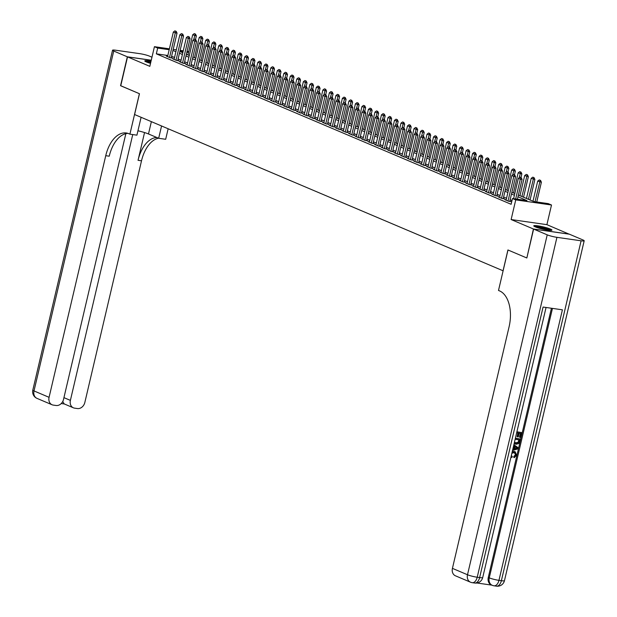 <?xml version="1.0" encoding="UTF-8"?>
<svg xmlns="http://www.w3.org/2000/svg" width="617" height="617" viewBox="0 0 617 617"><rect width="100%" height="100%" fill="white"/><g stroke="black" fill="none" stroke-linecap="round" stroke-linejoin="round"><path stroke-width="0.93" d="M550.387 229.046A9.332 1.149 13.2 0 0 540.315 226.246A9.332 1.149 13.2 0 0 533.759 225.837A9.332 1.149 13.2 0 0 535.301 226.886A9.332 1.149 13.2 0 0 545.374 229.686A9.332 1.149 13.2 0 0 551.937 230.102A9.332 1.149 13.2 0 0 550.387 229.046M151.018 61.253A9.332 1.149 13.2 0 0 144.787 60.898A9.332 1.149 13.2 0 0 146.337 61.955A9.332 1.149 13.2 0 0 150.525 63.358M518.396 195.041L533.751 201.551L548.251 203.625L551.505 205.006L515.735 199.885L512.48 198.512L526.987 200.587L517.987 196.769M569.183 234.175L546.901 224.665L551.505 205.006M526.849 257.929L533.427 229L569.198 234.121M151.25 60.281L127.526 56.88L149.823 66.335L154.435 46.684L169.397 48.828M526.648 257.898L507.93 249.962L503.048 270.778L134.583 114.531L139.465 93.722L120.747 85.786L127.526 56.88M506.164 199.831L504.791 199.63L508.693 201.289L511.115 201.636L509.819 201.088M499.654 197.07L498.281 196.869L502.184 198.527L504.606 198.875L503.31 198.327M493.145 194.309L491.772 194.116L495.675 195.766L498.096 196.113L496.801 195.566M486.636 191.548L485.263 191.355L489.165 193.005L491.579 193.352L490.291 192.805M480.126 188.787L478.753 188.594L482.656 190.244L485.07 190.591L483.782 190.044M473.617 186.025L472.244 185.833L476.147 187.491L478.561 187.83L477.265 187.283M467.108 183.264L465.727 183.072L469.637 184.73L472.051 185.069L470.756 184.522M460.598 180.511L459.218 180.311L463.128 181.969L465.542 182.316L464.246 181.76M454.089 177.75L452.708 177.549L456.619 179.208L459.033 179.555L457.737 178.999M447.58 174.989L446.199 174.788L450.109 176.447L452.523 176.794L451.228 176.246M441.07 172.228L439.69 172.027L443.6 173.685L446.014 174.033L444.718 173.485M434.561 169.467L433.18 169.266L437.083 170.924L439.505 171.271L438.209 170.724M428.051 166.706L426.671 166.505L430.573 168.163L432.995 168.51L431.699 167.963M421.534 163.945L420.162 163.744L424.064 165.402L426.486 165.749L425.19 165.202M415.025 161.184L413.652 160.991L417.555 162.641L419.976 162.988L418.681 162.441M408.516 158.422L407.143 158.23L411.045 159.88L413.467 160.227L412.171 159.68M402.006 155.661L400.634 155.469L404.536 157.119L406.95 157.466L405.662 156.919M395.497 152.9L394.124 152.708L398.027 154.366L400.441 154.705L399.153 154.157M388.988 150.139L387.615 149.946L391.517 151.605L393.931 151.944L392.636 151.396M382.478 147.378L381.098 147.185L385.008 148.844L387.422 149.191L386.126 148.635M375.969 144.625L374.588 144.424L378.499 146.082L380.913 146.43L379.617 145.874M369.46 141.864L368.079 141.663L371.989 143.321L374.403 143.668L373.108 143.121M362.95 139.103L361.57 138.902L365.48 140.56L367.894 140.907L366.598 140.36M356.441 136.342L355.06 136.141L358.971 137.799L361.385 138.146L360.089 137.599M349.932 133.581L348.551 133.38L352.454 135.038L354.875 135.385L353.58 134.838M343.422 130.819L342.042 130.619L345.944 132.277L348.366 132.624L347.07 132.077M336.905 128.058L335.532 127.858L339.435 129.516L341.857 129.863L340.561 129.315M330.396 125.297L329.023 125.104L332.925 126.755L335.347 127.102L334.052 126.554M323.886 122.536L322.514 122.343L326.416 123.994L328.838 124.341L327.542 123.793M317.377 119.775L316.004 119.582L319.907 121.233L322.321 121.58L321.033 121.032M310.868 117.014L309.495 116.821L313.397 118.479L315.811 118.819L314.523 118.271M304.358 114.253L302.986 114.06L306.888 115.718L309.302 116.058L308.006 115.51M297.849 111.5L296.469 111.299L300.379 112.957L302.793 113.304L301.497 112.749M291.34 108.739L289.959 108.538L293.869 110.196L296.283 110.543L294.988 109.988M284.83 105.977L283.45 105.777L287.36 107.435L289.774 107.782L288.478 107.235M278.321 103.216L276.94 103.016L280.851 104.674L283.265 105.021L281.969 104.474M271.812 100.455L270.431 100.255L274.341 101.913L276.755 102.26L275.46 101.712M265.302 97.694L263.922 97.494L267.824 99.152L270.246 99.499L268.95 98.951M258.793 94.933L257.412 94.733L261.315 96.391L263.737 96.738L262.441 96.19M252.276 92.172L250.903 91.979L254.806 93.63L257.227 93.977L255.932 93.429M245.767 89.411L244.394 89.218L248.296 90.869L250.718 91.216L249.422 90.668M239.257 86.65L237.884 86.457L241.787 88.108L244.209 88.455L242.913 87.907M232.748 83.889L231.375 83.696L235.278 85.354L237.692 85.694L236.404 85.146M226.238 81.128L224.866 80.935L228.768 82.593L231.182 82.933L229.894 82.385M219.729 78.367L218.356 78.174L222.259 79.832L224.673 80.179L223.377 79.624M213.22 75.613L211.839 75.413L215.749 77.071L218.163 77.418L216.868 76.863M206.71 72.852L205.33 72.652L209.24 74.31L211.654 74.657L210.358 74.109M200.201 70.091L198.821 69.891L202.731 71.549L205.145 71.896L203.849 71.348M193.692 67.33L192.311 67.13L196.221 68.788L198.635 69.135L197.34 68.587M187.182 64.569L185.802 64.369L189.712 66.027L192.126 66.374L190.83 65.826M180.673 61.808L179.292 61.607L183.195 63.266L185.617 63.613L184.321 63.065M174.164 59.047L172.783 58.846L176.686 60.505L179.107 60.852L177.812 60.304M167.839 55.491L156.332 53.841L511.123 204.289L512.48 198.512M511.994 200.587L510.12 199.792M506.534 198.265L503.611 197.031M500.025 195.504L497.101 194.27M493.515 192.751L490.592 191.509M487.006 189.99L484.083 188.748M480.496 187.229L477.573 185.987M473.987 184.468L471.064 183.226M467.47 181.707L464.555 180.465M460.961 178.945L458.045 177.704M454.451 176.184L451.536 174.943M447.942 173.423L445.027 172.189M441.433 170.662L438.51 169.428M434.923 167.901L432 166.667M428.414 165.14L425.491 163.906M421.905 162.379L418.982 161.145M415.395 159.626L412.472 158.384M408.886 156.865L405.963 155.623M402.377 154.103L399.454 152.862M395.867 151.342L392.944 150.101M389.358 148.581L386.435 147.34M382.841 145.82L379.925 144.579M376.331 143.059L373.416 141.817M369.822 140.298L366.907 139.056M363.313 137.537L360.397 136.303M356.803 134.776L353.88 133.542M350.294 132.015L347.371 130.781M343.785 129.254L340.862 128.02M337.275 126.493L334.352 125.259M330.766 123.739L327.843 122.498M324.257 120.978L321.334 119.737M317.747 118.217L314.824 116.975M311.238 115.456L308.315 114.214M304.729 112.695L301.806 111.453M298.219 109.934L295.296 108.692M291.702 107.173L288.787 105.931M285.193 104.412L282.277 103.178M278.683 101.651L275.768 100.417M272.174 98.89L269.251 97.656M265.665 96.129L262.742 94.895M259.155 93.368L256.232 92.134M252.646 90.614L249.723 89.372M246.137 87.853L243.214 86.611M239.627 85.092L236.704 83.85M233.118 82.331L230.195 81.089M226.609 79.57L223.686 78.328M220.099 76.809L217.176 75.567M213.59 74.048L210.667 72.806M207.073 71.287L204.158 70.045M200.564 68.526L197.648 67.292M194.054 65.764L191.139 64.53M187.545 63.003L184.622 61.769M181.036 60.242L178.112 59.008M174.526 57.481L171.603 56.247M167.647 56.286L166.274 56.093L170.176 57.743L172.598 58.091L171.302 57.543M546.901 224.665L511.131 219.544L533.427 229M511.131 219.544L515.735 199.885M156.332 53.841L157.69 48.064L154.435 46.684M179.879 51.496L182.794 52.738M186.388 54.257L189.311 55.499M192.897 57.019L195.82 58.26M199.407 59.78L202.33 61.014M205.916 62.541L208.839 63.775M212.425 65.302L215.348 66.536M218.935 68.063L221.858 69.297M225.444 70.824L228.367 72.058M231.953 73.577L234.876 74.819M238.463 76.338L241.386 77.58M244.98 79.099L247.895 80.341M251.489 81.86L254.405 83.102M257.999 84.622L260.914 85.863M264.508 87.383L267.423 88.624M271.017 90.144L273.94 91.385M277.527 92.905L280.45 94.139M284.036 95.666L286.959 96.9M290.545 98.427L293.468 99.661M297.055 101.188L299.978 102.422M303.564 103.949L306.487 105.183M310.073 106.702L312.996 107.944M316.583 109.464L319.506 110.705M323.092 112.225L326.015 113.466M329.609 114.986L332.524 116.227M336.118 117.747L339.034 118.988M342.628 120.508L345.543 121.75M349.137 123.269L352.052 124.511M355.647 126.03L358.57 127.272M362.156 128.791L365.079 130.025M368.665 131.552L371.588 132.786M375.175 134.313L378.098 135.547M381.684 137.074L384.607 138.308M388.193 139.835L391.116 141.069M394.703 142.589L397.626 143.83M401.212 145.35L404.135 146.591M407.721 148.111L410.644 149.353M414.238 150.872L417.154 152.114M420.748 153.633L423.663 154.875M427.257 156.394L430.172 157.636M433.766 159.155L436.682 160.397M440.276 161.916L443.199 163.15M446.785 164.677L449.708 165.911M453.294 167.438L456.218 168.672M459.804 170.199L462.727 171.433M466.313 172.961L469.236 174.195M472.823 175.714L475.746 176.956M479.332 178.475L482.255 179.717M485.841 181.236L488.764 182.478M492.351 183.997L495.274 185.239M498.868 186.758L501.783 188M505.377 189.519L508.292 190.761M511.886 192.28L514.802 193.522M188.532 52.476L186.858 52.237M183.041 51.689L179.933 51.25M173.215 49.375L176.323 49.815M180.141 50.363L183.249 50.81M187.067 51.358L188.733 51.597M169.189 49.707L157.69 48.064M514.401 195.25L511.478 194.008M507.891 192.489L504.968 191.247M501.382 189.727L498.459 188.486M494.873 186.966L491.95 185.725M488.363 184.205L485.44 182.971M481.846 181.444L478.931 180.21M475.337 178.683L472.421 177.449M468.827 175.922L465.912 174.688M462.318 173.161L459.395 171.927M455.809 170.408L452.886 169.166M449.299 167.647L446.376 166.405M442.79 164.886L439.867 163.644M436.281 162.124L433.358 160.883M429.771 159.363L426.848 158.122M423.262 156.602L420.339 155.361M416.753 153.841L413.83 152.6M410.243 151.08L407.32 149.838M403.734 148.319L400.811 147.085M397.217 145.558L394.302 144.324M390.708 142.797L387.792 141.563M384.198 140.036L381.283 138.802M377.689 137.275L374.766 136.041M371.179 134.521L368.256 133.28M364.67 131.76L361.747 130.519M358.161 128.999L355.238 127.758M351.651 126.238L348.728 124.996M345.142 123.477L342.219 122.235M338.633 120.716L335.71 119.474M332.123 117.955L329.2 116.713M325.614 115.194L322.691 113.96M319.105 112.433L316.182 111.199M312.588 109.672L309.672 108.438M306.078 106.911L303.163 105.677M299.569 104.15L296.654 102.916M293.06 101.396L290.137 100.155M286.55 98.635L283.627 97.393M280.041 95.874L277.118 94.632M273.532 93.113L270.608 91.871M267.022 90.352L264.099 89.11M260.513 87.591L257.59 86.349M254.003 84.83L251.08 83.588M247.494 82.069L244.571 80.827M240.985 79.308L238.062 78.074M234.475 76.547L231.552 75.313M227.958 73.785L225.043 72.551M221.449 71.024L218.534 69.79M214.94 68.263L212.024 67.029M208.43 65.51L205.507 64.268M201.921 62.749L198.998 61.507M195.412 59.988L192.489 58.746M188.902 57.227L185.979 55.985M182.393 54.466L179.47 53.224M175.884 51.705L172.961 50.463M175.876 31.266L174.904 30.85L175.876 31.266L175.29 32.871L177.033 33.117L171.218 57.898M167.569 56.641L173.338 32.045L175.29 32.871L169.521 57.466M174.904 30.85L173.338 32.045M177.033 33.117L176.169 31.305M195.52 39.511L196.368 35.886L192.674 34.807L187.954 54.921M195.504 34.074L194.239 33.619L195.504 34.074L196.368 35.886M193.669 39.712L195.211 34.035M192.674 34.807L194.239 33.619M146.229 61.908A8.075 0.995 -166.8 0 1 150.764 62.34M150.61 62.996A7.481 0.925 13.2 0 0 148.257 62.664M150.803 62.178A9.27 1.141 13.2 0 0 145.519 61.569M535.194 226.84A8.075 0.995 -166.8 0 1 546.084 228.768A8.075 0.995 -166.8 0 1 550.202 230.365M548.043 230.141A7.481 0.925 13.2 0 0 545.69 229.362A7.481 0.925 13.2 0 0 537.222 227.604M550.981 230.372A9.27 1.141 13.2 0 0 546.593 228.753A9.27 1.141 13.2 0 0 534.492 226.508M120.762 85.732L139.403 93.691L129.909 134.159L128.806 133.688A29.917 17.284 -81.9 0 0 126.261 132.979A29.917 17.284 -81.9 0 0 105.746 155.692L49.075 397.325A7.18 5.792 113 0 0 52.075 404.767A7.18 5.792 113 0 0 53.247 405.091L56.101 405.5A7.18 5.792 113 0 0 63.528 399.392L125.853 133.665M137.946 130.773A13.466 1.658 -166.8 0 1 148.481 133.958L158.669 138.277L165.68 139.28L168.148 128.768M141.108 117.299L136.92 135.162L129.909 134.159M151.967 57.196L149.499 56.155A7.18 0.887 13.2 0 0 139.789 53.664L115.626 50.208A7.18 0.887 13.2 0 0 112.541 50.224A7.18 0.887 13.2 0 0 113.729 51.034L127.333 56.803L120.554 85.701M151.258 60.227L127.333 56.803M161.561 125.968L158.669 138.277M132.74 134.568L70.392 400.379A7.18 5.792 113 0 0 73.392 407.814A7.18 5.792 113 0 0 74.564 408.146L77.418 408.554A7.18 5.792 113 0 0 84.845 402.446L141.517 160.813A29.917 17.284 -81.9 0 1 158.515 138.208M156.849 137.506A29.917 17.284 -81.9 0 0 138.038 160.312L144.548 132.555M127.981 133.38A29.917 17.284 -81.9 0 0 109.232 156.194L105.746 155.692M62.749 401.474L64.199 403.919L73.392 407.814M511.339 455.5L512.334 456.534L511.909 457.49L510.984 457.027M512.272 451.513L514.956 451.713M512.156 452.03L515.226 451.814L516.599 455.215L514.285 457.644L513.768 457.421L513.822 456.418L515.419 454.845L514.655 452.677M512.835 449.114L513.259 448.999L513.614 445.821M516.907 431.769L521.82 432.617L520.671 437.507L519.483 437.191L520.37 433.419M520.008 437.414L520.925 433.496L519.136 433.242L518.28 436.89L517.617 436.797L517.092 436.574L517.918 433.072M476.956 583.003L491.842 585.132M470.501 582.193A7.18 7.18 0 0 0 472.283 582.687A7.18 4.149 98.1 0 0 477.211 577.242A7.18 0.887 -166.8 0 1 467.501 574.751A7.18 5.792 113 0 0 470.501 582.193L455.431 575.8A7.18 5.792 -67 0 1 452.431 568.365L467.501 574.751L547.225 234.846A7.18 0.887 13.2 0 0 556.935 237.337L477.211 577.242L479.625 577.581L543.076 307.05L562.411 309.819L498.96 580.35A7.18 0.887 -166.8 0 1 489.25 577.867A7.18 5.792 113 0 0 492.25 585.309L491.279 584.893A7.18 5.792 -67 0 1 488.278 577.45L489.25 577.867L552.462 308.392M551.421 308.245L488.278 577.45M514.979 443.947L514.146 443.53M515.403 438.17L520.316 439.019L519.761 441.394L518.743 443.554L516.113 444.302L514.2 443.291M547.225 234.846L533.62 229.077L526.841 257.983L507.992 249.993L498.505 290.453L499.608 290.923A29.917 17.284 98.1 0 1 509.102 326.732L452.431 568.365M556.935 237.337L581.098 240.8A7.18 0.887 13.2 0 0 584.183 240.777A7.18 0.887 13.2 0 0 582.996 239.967L569.391 234.198L533.62 229.077M517.617 436.797L518.465 433.149L516.645 432.887M516.876 431.908L521.82 432.617M515.372 438.309L520.316 439.019M514.509 441.98L516.36 443.322L518.704 442.435L519.421 439.906L515.141 439.289M515.264 442.983L518.18 442.219L518.866 439.821M516.36 443.322L515.835 443.106M518.704 442.435L518.18 442.219M519.09 441.309L518.573 441.086M512.75 449.5L513.776 449.215L514.47 446.261L513.637 445.713M513.868 444.703L518.272 447.765L518.01 448.868L512.511 450.51M516.514 447.595L515.072 446.654L514.516 449.022L517.47 448.22L515.048 446.754M514.47 446.261L513.953 446.037M513.776 449.215L513.259 448.999M514.609 448.636L516.946 447.996L515.989 447.371M517.47 448.22L516.946 447.996M514.285 457.644L514.339 456.642L515.943 455.068L514.192 452.577L511.855 453.31M515.943 455.068L515.419 454.845M514.925 452.778L514.192 452.577M514.339 456.642L513.822 456.418M514.416 451.598L513.899 451.374M511.909 457.49L511.03 456.811M182.385 34.028L181.413 33.611L182.385 34.028L181.799 35.632L183.542 35.879L177.727 60.659M174.079 59.402L179.848 34.799L181.799 35.632L176.03 60.227M181.413 33.611L179.848 34.799M183.542 35.879L182.678 34.066M188.902 36.789L187.923 36.372L188.902 36.789L188.308 38.393L190.051 38.64L184.236 63.412M180.588 62.163L186.357 37.56L188.308 38.393L182.539 62.988M187.923 36.372L186.357 37.56M190.051 38.64L189.188 36.827M195.412 39.542L194.432 39.133L195.412 39.542L194.818 41.154L196.561 41.401L190.746 66.173M187.098 64.916L192.866 40.321L194.818 41.154L189.049 65.749M194.432 39.133L192.866 40.321M196.561 41.401L195.697 39.588M201.921 42.303L200.941 41.894L201.921 42.303L201.327 43.915L203.07 44.162L197.255 68.934M193.607 67.677L199.376 43.082L201.327 43.915L195.558 68.51M200.941 41.894L199.376 43.082M203.07 44.162L202.206 42.349M202.029 42.272L202.877 38.647L199.183 37.568L194.463 57.682M202.014 36.835L200.749 36.38L202.014 36.835L202.877 38.647M200.178 42.473L201.728 36.796M199.183 37.568L200.749 36.38M208.538 45.033L209.387 41.408L205.692 40.329L200.972 60.443M208.523 39.596L207.258 39.141L208.523 39.596L209.387 41.408M206.687 45.234L208.238 39.55M205.692 40.329L207.258 39.141M215.048 47.794L215.896 44.169L212.202 43.09L207.482 63.204M215.032 42.357L213.767 41.902L215.032 42.357L215.896 44.169M213.197 47.995L214.747 42.311M212.202 43.09L213.767 41.902M221.557 50.548L222.405 46.931L218.711 45.851L213.991 65.965M221.542 45.118L220.277 44.663L221.542 45.118L222.405 46.931M219.706 50.756L221.256 45.072M218.711 45.851L220.277 44.663M208.43 45.064L207.451 44.655L208.43 45.064L207.836 46.676L209.579 46.923L203.772 71.695M200.116 70.438L205.885 45.843L207.836 46.676L202.067 71.271M207.451 44.655L205.885 45.843M209.579 46.923L208.716 45.11M228.066 53.309L228.915 49.692L225.22 48.612L220.508 68.726M228.051 47.879L226.786 47.416L228.051 47.879L228.915 49.692M226.223 53.517L227.766 47.833M225.22 48.612L226.786 47.416M214.94 47.825L213.96 47.416L214.94 47.825L214.346 49.429L216.089 49.684L210.281 74.456M206.626 73.199L212.395 48.604L214.346 49.429L208.577 74.032M213.96 47.416L212.395 48.604M216.089 49.684L215.225 47.871M234.576 56.07L235.424 52.453L231.73 51.373L227.017 71.487M234.568 50.633L233.295 50.178L234.568 50.633L235.424 52.453M232.732 56.278L234.275 50.594M231.73 51.373L233.295 50.178M221.449 50.586L220.47 50.17L221.449 50.586L220.863 52.19L222.598 52.445L216.791 77.218M213.135 75.96L218.904 51.365L220.863 52.19L215.094 76.793M220.47 50.17L218.904 51.365M222.598 52.445L221.742 50.633M241.085 58.831L241.933 55.214L238.239 54.134L233.527 74.248M241.077 53.394L239.805 52.939L241.077 53.394L241.933 55.214M239.242 59.031L240.784 53.355M238.239 54.134L239.805 52.939M227.958 53.347L226.979 52.931L227.958 53.347L227.372 54.952L229.108 55.206L223.3 79.979M219.644 78.721L225.413 54.126L227.372 54.952L221.603 79.547M226.979 52.931L225.413 54.126M229.108 55.206L228.251 53.386M247.594 61.592L248.443 57.975L244.748 56.895L240.036 77.009M247.587 56.155L246.314 55.7L247.587 56.155L248.443 57.975M245.751 61.793L247.294 56.116M244.748 56.895L246.314 55.7M234.468 56.108L233.488 55.692L234.468 56.108L233.882 57.713L235.617 57.967L229.809 82.74M226.154 81.483L231.923 56.887L233.882 57.713L228.113 82.308M233.488 55.692L231.923 56.887M235.617 57.967L234.761 56.147M254.104 64.353L254.952 60.728L251.266 59.656L246.545 79.77M254.096 58.916L252.831 58.461L254.096 58.916L254.952 60.728M252.26 64.554L253.803 58.877M251.266 59.656L252.831 58.461M240.977 58.87L240.005 58.453L240.977 58.87L240.391 60.474L242.126 60.721L236.319 85.501M232.671 84.244L238.44 59.648L240.391 60.474L234.622 85.069M240.005 58.453L238.44 59.648M242.126 60.721L241.27 58.908M260.613 67.114L261.461 63.489L257.775 62.417L253.055 82.524M260.605 61.677L259.341 61.222L260.605 61.677L261.461 63.489M258.77 67.315L260.312 61.638M257.775 62.417L259.341 61.222M247.486 61.631L246.515 61.214L247.486 61.631L246.9 63.235L248.636 63.482L242.828 88.262M239.18 87.005L244.949 62.41L246.9 63.235L241.131 87.83M246.515 61.214L244.949 62.41M248.636 63.482L247.779 61.669M267.122 69.875L267.979 66.25L264.284 65.178L259.564 85.285M267.115 64.438L265.85 63.983L267.115 64.438L267.979 66.25M265.279 70.076L266.822 64.399M264.284 65.178L265.85 63.983M253.996 64.392L253.024 63.975L253.996 64.392L253.41 65.996L255.153 66.243L249.337 91.023M245.689 89.766L251.458 65.171L253.41 65.996L247.641 90.591M253.024 63.975L251.458 65.171M255.153 66.243L254.289 64.43M273.632 72.636L274.488 69.011L270.794 67.939L266.074 88.046M273.624 67.199L272.359 66.744L273.624 67.199L274.488 69.011M271.788 72.837L273.331 67.16M270.794 67.939L272.359 66.744M260.505 67.153L259.533 66.736L260.505 67.153L259.919 68.757L261.662 69.004L255.847 93.784M252.199 92.527L257.968 67.932L259.919 68.757L254.15 93.352M259.533 66.736L257.968 67.932M261.662 69.004L260.798 67.191M280.149 75.397L280.997 71.773L277.303 70.693L272.583 90.807M280.133 69.96L278.869 69.505L280.133 69.96L280.997 71.773M278.298 75.598L279.84 69.922M277.303 70.693L278.869 69.505M267.014 69.914L266.043 69.497L267.014 69.914L266.428 71.518L268.171 71.765L262.356 96.537M258.708 95.288L264.477 70.685L266.428 71.518L260.659 96.113M266.043 69.497L264.477 70.685M268.171 71.765L267.308 69.952M286.658 78.158L287.507 74.534L283.812 73.454L279.092 93.568M286.643 72.721L285.378 72.266L286.643 72.721L287.507 74.534M284.807 78.359L286.357 72.675M283.812 73.454L285.378 72.266M273.532 72.667L272.552 72.258L273.532 72.667L272.938 74.279L274.681 74.526L268.865 99.298M265.217 98.049L270.986 73.446L272.938 74.279L267.169 98.874M272.552 72.258L270.986 73.446M274.681 74.526L273.817 72.713M293.168 80.92L294.016 77.295L290.322 76.215L285.602 96.329M293.152 75.482L291.887 75.027L293.152 75.482L294.016 77.295M291.317 81.12L292.867 75.436M290.322 76.215L291.887 75.027M280.041 75.428L279.061 75.019L280.041 75.428L279.447 77.04L281.19 77.287L275.375 102.06M271.727 100.802L277.496 76.207L279.447 77.04L273.678 101.635M279.061 75.019L277.496 76.207M281.19 77.287L280.326 75.475M299.677 83.673L300.525 80.056L296.831 78.976L292.111 99.09M299.661 78.243L298.397 77.788L299.661 78.243L300.525 80.056M297.826 83.881L299.376 78.197M296.831 78.976L298.397 77.788M286.55 78.189L285.571 77.781L286.55 78.189L285.956 79.801L287.699 80.048L281.884 104.821M278.236 103.563L284.005 78.968L285.956 79.801L280.187 104.396M285.571 77.781L284.005 78.968M287.699 80.048L286.836 78.236M306.186 86.434L307.035 82.817L303.34 81.737L298.62 101.851M306.171 81.004L304.906 80.549L306.171 81.004L307.035 82.817M304.335 86.642L305.885 80.958M303.34 81.737L304.906 80.549M293.06 80.95L292.08 80.542L293.06 80.95L292.466 82.562L294.209 82.809L288.401 107.582M284.745 106.325L290.514 81.729L292.466 82.562L286.697 107.157M292.08 80.542L290.514 81.729M294.209 82.809L293.345 80.997M312.696 89.195L313.544 85.578L309.85 84.498L305.137 104.612M312.68 83.765L311.415 83.303L312.68 83.765L313.544 85.578M310.852 89.403L312.395 83.719M309.85 84.498L311.415 83.303M299.569 83.711L298.589 83.295L299.569 83.711L298.975 85.316L300.718 85.57L294.911 110.343M291.255 109.086L297.024 84.49L298.975 85.316L293.206 109.919M298.589 83.295L297.024 84.49M300.718 85.57L299.854 83.758M319.205 91.956L320.053 88.339L316.359 87.259L311.647 107.373M319.197 86.519L317.925 86.064L319.197 86.519L320.053 88.339M317.362 92.164L318.904 86.48M316.359 87.259L317.925 86.064M306.078 86.473L305.099 86.056L306.078 86.473L305.492 88.077L307.227 88.331L301.42 113.104M297.764 111.847L303.533 87.252L305.492 88.077L299.723 112.68M305.099 86.056L303.533 87.252M307.227 88.331L306.371 86.511M325.714 94.717L326.563 91.1L322.868 90.02L318.156 110.135M325.707 89.28L324.434 88.825L325.707 89.28L326.563 91.1M323.871 94.918L325.414 89.241M322.868 90.02L324.434 88.825M312.588 89.234L311.608 88.817L312.588 89.234L312.001 90.838L313.737 91.092L307.929 115.865M304.274 114.608L310.043 90.013L312.001 90.838L306.233 115.433M311.608 88.817L310.043 90.013M313.737 91.092L312.881 89.272M332.224 97.478L333.072 93.853L329.378 92.781L324.665 112.896M332.216 92.041L330.943 91.586L332.216 92.041L333.072 93.853M330.38 97.679L331.923 92.002M329.378 92.781L330.943 91.586M319.097 91.995L318.117 91.578L319.097 91.995L318.511 93.599L320.246 93.846L314.439 118.626M310.783 117.369L316.552 92.774L318.511 93.599L312.742 118.194M318.117 91.578L316.552 92.774M320.246 93.846L319.39 92.033M338.733 100.239L339.581 96.614L335.895 95.542L331.175 115.649M338.725 94.802L337.46 94.347L338.725 94.802L339.581 96.614M336.89 100.44L338.432 94.763M335.895 95.542L337.46 94.347M325.606 94.756L324.635 94.339L325.606 94.756L325.02 96.36L326.755 96.607L320.948 121.387M317.3 120.13L323.069 95.535L325.02 96.36L319.251 120.955M324.635 94.339L323.069 95.535M326.755 96.607L325.899 94.794M345.242 103L346.091 99.376L342.404 98.304L337.684 118.41M345.235 97.563L343.97 97.108L345.235 97.563L346.091 99.376M343.399 103.201L344.942 97.525M342.404 98.304L343.97 97.108M332.116 97.517L331.144 97.1L332.116 97.517L331.53 99.121L333.265 99.368L327.457 124.148M323.809 122.891L329.578 98.296L331.53 99.121L325.761 123.716M331.144 97.1L329.578 98.296M333.265 99.368L332.409 97.555M351.752 105.762L352.608 102.137L348.913 101.065L344.193 121.171M351.744 100.324L350.479 99.869L351.744 100.324L352.608 102.137M349.908 105.962L351.451 100.286M348.913 101.065L350.479 99.869M338.625 100.278L337.653 99.861L338.625 100.278L338.039 101.882L339.782 102.129L333.967 126.909M330.319 125.652L336.088 101.057L338.039 101.882L332.27 126.477M337.653 99.861L336.088 101.057M339.782 102.129L338.918 100.316M345.134 103.039L344.163 102.623L345.134 103.039L344.548 104.643L346.291 104.89L340.476 129.67M336.828 128.413L342.597 103.81L344.548 104.643L338.779 129.238M344.163 102.623L342.597 103.81M346.291 104.89L345.427 103.078M351.644 105.8L350.672 105.384L351.644 105.8L351.058 107.404L352.801 107.651L346.985 132.424M343.337 131.174L349.106 106.571L351.058 107.404L345.289 131.999M350.672 105.384L349.106 106.571M352.801 107.651L351.937 105.839M358.261 108.523L359.117 104.898L355.423 103.818L350.703 123.932M358.253 103.085L356.988 102.63L358.253 103.085L359.117 104.898M356.418 108.723L357.96 103.047M355.423 103.818L356.988 102.63M364.778 111.284L365.626 107.659L361.932 106.579L357.212 126.693M364.763 105.846L363.498 105.391L364.763 105.846L365.626 107.659M362.927 111.484L364.47 105.8M361.932 106.579L363.498 105.391M371.287 114.045L372.136 110.42L368.442 109.34L363.721 129.454M371.272 108.607L370.007 108.152L371.272 108.607L372.136 110.42M369.436 114.245L370.987 108.561M368.442 109.34L370.007 108.152M358.161 108.553L357.181 108.145L358.161 108.553L357.567 110.165L359.31 110.412L353.495 135.185M349.847 133.928L355.616 109.332L357.567 110.165L351.798 134.761M357.181 108.145L355.616 109.332M359.31 110.412L358.446 108.6M377.797 116.806L378.645 113.181L374.951 112.101L370.231 132.215M377.781 111.368L376.517 110.913L377.781 111.368L378.645 113.181M375.946 117.006L377.496 111.322M374.951 112.101L376.517 110.913M364.67 111.315L363.691 110.906L364.67 111.315L364.076 112.926L365.819 113.173L360.004 137.946M356.356 136.689L362.125 112.093L364.076 112.926L358.307 137.522M363.691 110.906L362.125 112.093M365.819 113.173L364.955 111.361M384.306 119.559L385.155 115.942L381.46 114.862L376.74 134.976M384.291 114.13L383.026 113.675L384.291 114.13L385.155 115.942M382.455 119.767L384.005 114.083M381.46 114.862L383.026 113.675M371.179 114.076L370.2 113.667L371.179 114.076L370.586 115.688L372.329 115.934L366.513 140.707M362.865 139.45L368.634 114.855L370.586 115.688L364.817 140.283M370.2 113.667L368.634 114.855M372.329 115.934L371.465 114.122M390.816 122.32L391.664 118.703L387.97 117.623L383.25 137.738M390.8 116.891L389.535 116.428L390.8 116.891L391.664 118.703M388.965 122.528L390.515 116.844M387.97 117.623L389.535 116.428M377.689 116.837L376.709 116.428L377.689 116.837L377.095 118.441L378.838 118.695L373.03 143.468M369.375 142.211L375.144 117.616L377.095 118.441L371.326 143.044M376.709 116.428L375.144 117.616M378.838 118.695L377.974 116.883M397.325 125.081L398.173 121.464L394.479 120.384L389.767 140.499M397.309 119.644L396.045 119.189L397.309 119.644L398.173 121.464M395.482 125.29L397.024 119.605M394.479 120.384L396.045 119.189M384.198 119.598L383.219 119.181L384.198 119.598L383.604 121.202L385.347 121.456L379.54 146.229M375.884 144.972L381.653 120.377L383.604 121.202L377.835 145.805M383.219 119.181L381.653 120.377M385.347 121.456L384.484 119.644M403.834 127.842L404.683 124.225L400.988 123.145L396.276 143.26M403.827 122.405L402.554 121.95L403.827 122.405L404.683 124.225M401.991 128.043L403.533 122.367M400.988 123.145L402.554 121.95M390.708 122.359L389.728 121.942L390.708 122.359L390.121 123.963L391.857 124.218L386.049 148.99M382.393 147.733L388.162 123.138L390.121 123.963L384.352 148.558M389.728 121.942L388.162 123.138M391.857 124.218L391.001 122.397M410.344 130.603L411.192 126.979L407.498 125.907L402.785 146.021M410.336 125.166L409.063 124.711L410.336 125.166L411.192 126.979M408.5 130.804L410.043 125.128M407.498 125.907L409.063 124.711M397.217 125.12L396.237 124.703L397.217 125.12L396.631 126.724L398.366 126.979L392.559 151.751M388.903 150.494L394.672 125.899L396.631 126.724L390.862 151.319M396.237 124.703L394.672 125.899M398.366 126.979L397.51 125.158M416.853 133.365L417.701 129.74L414.007 128.668L409.295 148.782M416.845 127.927L415.573 127.472L416.845 127.927L417.701 129.74M415.01 133.565L416.552 127.889M414.007 128.668L415.573 127.472M403.726 127.881L402.747 127.464L403.726 127.881L403.14 129.485L404.875 129.732L399.068 154.512M395.412 153.255L401.181 128.66L403.14 129.485L397.371 154.08M402.747 127.464L401.181 128.66M404.875 129.732L404.019 127.92M423.362 136.126L424.211 132.501L420.524 131.429L415.804 151.535M423.355 130.688L422.09 130.233L423.355 130.688L424.211 132.501M421.519 136.326L423.061 130.65M420.524 131.429L422.09 130.233M410.236 130.642L409.264 130.226L410.236 130.642L409.649 132.246L411.385 132.493L405.577 157.273M401.929 156.016L407.698 131.421L409.649 132.246L403.88 156.841M409.264 130.226L407.698 131.421M411.385 132.493L410.529 130.681M429.872 138.887L430.72 135.262L427.033 134.19L422.313 154.296M429.864 133.449L428.599 132.994L429.864 133.449L430.72 135.262M428.028 139.087L429.571 133.411M427.033 134.19L428.599 132.994M416.745 133.403L415.773 132.987L416.745 133.403L416.159 135.007L417.894 135.254L412.087 160.034M408.439 158.777L414.208 134.182L416.159 135.007L410.39 159.602M415.773 132.987L414.208 134.182M417.894 135.254L417.038 133.442M436.381 141.648L437.237 138.023L433.543 136.951L428.823 157.057M436.373 136.21L435.108 135.755L436.373 136.21L437.237 138.023M434.538 141.848L436.08 136.172M433.543 136.951L435.108 135.755M423.254 136.164L422.283 135.748L423.254 136.164L422.668 137.768L424.411 138.015L418.596 162.795M414.948 161.538L420.717 136.943L422.668 137.768L416.899 162.364M422.283 135.748L420.717 136.943M424.411 138.015L423.547 136.203M442.89 144.409L443.746 140.784L440.052 139.704L435.332 159.818M442.883 138.972L441.618 138.517L442.883 138.972L443.746 140.784M441.047 144.609L442.59 138.933M440.052 139.704L441.618 138.517M429.764 138.925L428.792 138.509L429.764 138.925L429.177 140.529L430.921 140.776L425.105 165.549M421.457 164.299L427.226 139.697L429.177 140.529L423.409 165.125M428.792 138.509L427.226 139.697M430.921 140.776L430.057 138.964M449.407 147.17L450.256 143.545L446.561 142.465L441.841 162.579M449.392 141.733L448.127 141.278L449.392 141.733L450.256 143.545M447.556 147.37L449.099 141.686M446.561 142.465L448.127 141.278M436.273 141.679L435.301 141.27L436.273 141.679L435.687 143.291L437.43 143.537L431.615 168.31M427.967 167.06L433.736 142.458L435.687 143.291L429.918 167.886M435.301 141.27L433.736 142.458M437.43 143.537L436.566 141.725M455.917 149.931L456.765 146.306L453.071 145.226L448.351 165.341M455.901 144.494L454.636 144.039L455.901 144.494L456.765 146.306M454.066 150.132L455.616 144.447M453.071 145.226L454.636 144.039M442.79 144.44L441.811 144.031L442.79 144.44L442.196 146.052L443.939 146.298L438.124 171.071M434.476 169.814L440.245 145.219L442.196 146.052L436.427 170.647M441.811 144.031L440.245 145.219M443.939 146.298L443.075 144.486M462.426 152.684L463.274 149.067L459.58 147.987L454.86 168.102M462.411 147.255L461.146 146.8L462.411 147.255L463.274 149.067M460.575 152.893L462.125 147.208M459.58 147.987L461.146 146.8M449.299 147.201L448.32 146.792L449.299 147.201L448.706 148.813L450.449 149.059L444.633 173.832M440.985 172.575L446.754 147.98L448.706 148.813L442.937 173.408M448.32 146.792L446.754 147.98M450.449 149.059L449.585 147.247M468.935 155.445L469.784 151.828L466.09 150.749L461.369 170.863M468.92 150.016L467.655 149.561L468.92 150.016L469.784 151.828M467.084 155.654L468.635 149.97M466.09 150.749L467.655 149.561M455.809 149.962L454.829 149.553L455.809 149.962L455.215 151.574L456.958 151.821L451.143 176.593M447.495 175.336L453.264 150.741L455.215 151.574L449.446 176.169M454.829 149.553L453.264 150.741M456.958 151.821L456.094 150.008M475.445 158.207L476.293 154.589L472.599 153.51L467.879 173.624M475.429 152.777L474.164 152.314L475.429 152.777L476.293 154.589M473.594 158.415L475.144 152.731M472.599 153.51L474.164 152.314M462.318 152.723L461.339 152.306L462.318 152.723L461.724 154.327L463.467 154.582L457.66 179.354M454.004 178.097L459.773 153.502L461.724 154.327L455.955 178.93M461.339 152.306L459.773 153.502M463.467 154.582L462.603 152.769M481.954 160.968L482.803 157.35L479.108 156.271L474.396 176.385M481.939 155.53L480.674 155.075L481.939 155.53L482.803 157.35M480.111 161.176L481.653 155.492M479.108 156.271L480.674 155.075M468.827 155.484L467.848 155.068L468.827 155.484L468.234 157.088L469.977 157.343L464.169 182.115M460.513 180.858L466.282 156.263L468.234 157.088L462.465 181.691M467.848 155.068L466.282 156.263M469.977 157.343L469.113 155.523M488.463 163.729L489.312 160.112L485.618 159.032L480.905 179.146M488.456 158.291L487.183 157.836L488.456 158.291L489.312 160.112M486.62 163.929L488.163 158.253M485.618 159.032L487.183 157.836M475.337 158.245L474.357 157.829L475.337 158.245L474.751 159.849L476.486 160.104L470.678 184.876M467.023 183.619L472.792 159.024L474.751 159.849L468.982 184.444M474.357 157.829L472.792 159.024M476.486 160.104L475.63 158.284M494.973 166.49L495.821 162.865L492.127 161.793L487.415 181.907M494.965 161.052L493.693 160.597L494.965 161.052L495.821 162.865M493.13 166.69L494.672 161.014M492.127 161.793L493.693 160.597M481.846 161.006L480.867 160.59L481.846 161.006L481.26 162.61L482.995 162.857L477.188 187.637M473.532 186.38L479.301 161.785L481.26 162.61L475.491 187.206M480.867 160.59L479.301 161.785M482.995 162.857L482.139 161.045M501.482 169.251L502.331 165.626L498.636 164.554L493.924 184.66M501.474 163.814L500.202 163.358L501.474 163.814L502.331 165.626M499.639 169.451L501.181 163.775M498.636 164.554L500.202 163.358M488.356 163.767L487.376 163.351L488.356 163.767L487.769 165.371L489.505 165.618L483.697 190.398M480.041 189.141L485.81 164.546L487.769 165.371L482 189.967M487.376 163.351L485.81 164.546M489.505 165.618L488.649 163.806M507.992 172.012L508.84 168.387L505.153 167.315L500.433 187.421M507.984 166.575L506.719 166.12L507.984 166.575L508.84 168.387M506.148 172.212L507.691 166.536M505.153 167.315L506.719 166.12M494.865 166.528L493.893 166.112L494.865 166.528L494.279 168.132L496.014 168.379L490.207 193.16M486.558 191.902L492.327 167.307L494.279 168.132L488.51 192.728M493.893 166.112L492.327 167.307M496.014 168.379L495.158 166.567M514.501 174.773L515.349 171.148L511.663 170.076L506.943 190.183M514.493 169.336L513.228 168.881L514.493 169.336L515.349 171.148M512.658 174.973L514.2 169.297M511.663 170.076L513.228 168.881M501.374 169.289L500.402 168.873L501.374 169.289L500.788 170.894L502.523 171.14L496.716 195.921M493.068 194.663L498.837 170.068L500.788 170.894L495.019 195.489M500.402 168.873L498.837 170.068M502.523 171.14L501.667 169.328M521.01 177.534L521.866 173.909L518.172 172.829L513.452 192.944M521.003 172.097L519.738 171.642L521.003 172.097L521.866 173.909M519.167 177.735L520.709 172.058M518.172 172.829L519.738 171.642M507.884 172.05L506.912 171.634L507.884 172.05L507.297 173.655L509.04 173.901L503.225 198.682M499.577 197.425L505.346 172.822L507.297 173.655L501.528 198.25M506.912 171.634L505.346 172.822M509.04 173.901L508.177 172.089M523.548 197.224L528.376 176.67L524.681 175.59L519.961 195.705M527.512 174.858L526.247 174.403L527.512 174.858L528.376 176.67M521.913 196.538L527.219 174.812M524.681 175.59L526.247 174.403M514.393 174.812L513.421 174.395L514.393 174.812L513.807 176.416L515.55 176.663L509.735 201.435M506.087 200.186L511.855 175.583L513.807 176.416L508.038 201.011M513.421 174.395L511.855 175.583M515.55 176.663L514.686 174.85M530.057 199.985L534.885 179.431L531.191 178.352L526.471 198.466M534.021 177.619L532.756 177.164L534.021 177.619L534.885 179.431M528.422 199.291L533.728 177.573M531.191 178.352L532.756 177.164M520.902 177.565L519.93 177.156L520.902 177.565L520.316 179.177L522.059 179.424L517.416 199.214M513.599 198.666L518.365 178.344L520.316 179.177L515.673 198.967M519.93 177.156L518.365 178.344M522.059 179.424L521.195 177.611M536.751 201.983L541.394 182.192L537.7 181.113L532.98 201.227M540.531 180.38L539.266 179.925L540.531 180.38L541.394 182.192M535.008 201.736L540.245 180.334M537.7 181.113L539.266 179.925M138.038 160.312L141.517 160.813M113.729 51.034L34.004 390.931L49.075 397.325M63.937 397.641L70.392 400.379M34.004 390.931A7.18 0.887 -166.8 0 1 32.817 390.121A7.18 7.18 0 0 0 37.005 398.374A7.18 5.792 -67 0 1 34.004 390.931M151.373 121.649L148.481 133.958M492.25 585.309A7.18 7.18 0 0 0 494.04 585.803A7.18 4.149 98.1 0 0 498.96 580.35L501.374 580.697L581.098 240.8M504.459 580.682A7.18 0.887 -166.8 0 1 501.374 580.697A7.18 4.149 -81.9 0 1 496.454 586.15A7.18 7.18 0 0 0 504.459 580.682L584.183 240.777M482.71 577.566A7.18 0.887 -166.8 0 1 479.625 577.581A7.18 4.149 -81.9 0 1 474.704 583.034A7.18 7.18 0 0 0 482.71 577.566L546.06 307.474M516.198 448.567L515.681 448.343M112.541 50.224L32.817 390.121M37.005 398.374L52.075 404.767M61.253 403.533L64.338 403.981M494.04 585.803L496.454 586.15M472.283 582.687L474.704 583.034M514.701 443.847L515.226 444.063M514.701 451.59L515.226 451.814"/></g></svg>
